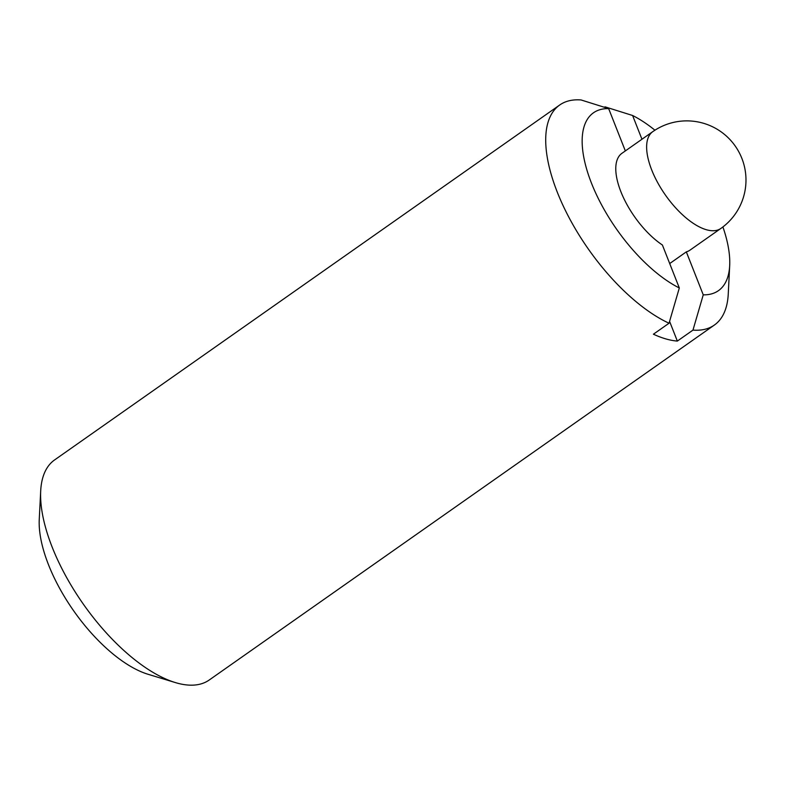 <?xml version="1.0" encoding="UTF-8"?>
<svg xmlns="http://www.w3.org/2000/svg" width="785" height="785" viewBox="0 0 785 785"><rect width="100%" height="100%" fill="white"/><g stroke="black" fill="none" stroke-linecap="round" stroke-linejoin="round"><path stroke-width="1.18" d="M625.341 150.926L608.669 108.624L581.096 99.96A134.48 59.385 54.9 0 0 559.715 104.994L54.587 459.941A134.48 59.385 54.9 0 0 40.692 490.998A134.48 59.385 54.9 0 0 83.318 604.116A134.48 59.385 54.9 0 0 175.3 682.558A134.48 59.385 54.9 0 0 176.389 682.881A134.48 59.385 54.9 0 0 209.232 680.006L714.35 325.068A134.48 59.385 54.9 0 0 728.254 294.012L729.687 265.565A108.693 48.003 54.9 0 0 722.906 226.944M604.401 107.27L605.019 106.838L632.602 115.493L641.953 139.249M720.836 228.464A59.169 59.169 0 0 0 735.221 146.03A59.169 59.169 0 0 0 652.786 131.635A59.169 26.131 54.9 0 0 651.717 169.972A59.169 26.131 54.9 0 0 706.382 229.73A59.169 26.131 54.9 0 0 720.836 228.464L689.976 250.15A59.169 26.131 -125.1 0 1 686.326 251.867L703.252 294.836L692.969 330.102A134.48 59.385 54.9 0 0 714.35 325.068M692.969 330.102L677.347 341.082A134.48 59.385 -125.1 0 1 665.886 338.924A134.48 59.385 -125.1 0 1 653.414 334.204L669.036 323.234L679.319 287.967L662.393 244.999A59.169 26.131 -125.1 0 1 622.466 195.485A59.169 26.131 -125.1 0 1 621.936 153.31L652.786 131.635M686.326 251.867L669.703 263.554M703.252 294.836A108.693 48.003 54.9 0 0 729.687 265.565M654.926 130.202A108.693 48.003 54.9 0 0 632.602 115.493M677.347 341.082L669.585 321.379M559.715 104.994A134.48 59.385 54.9 0 0 566.25 212.166A134.48 59.385 54.9 0 0 669.036 323.234M608.669 108.624A108.693 48.003 54.9 0 0 591.497 183.219A108.693 48.003 54.9 0 0 679.319 287.967M40.692 490.998L39.25 519.444A108.693 48.003 54.9 0 0 73.702 610.867A108.693 48.003 54.9 0 0 148.051 674.276L175.3 682.558"/></g></svg>
